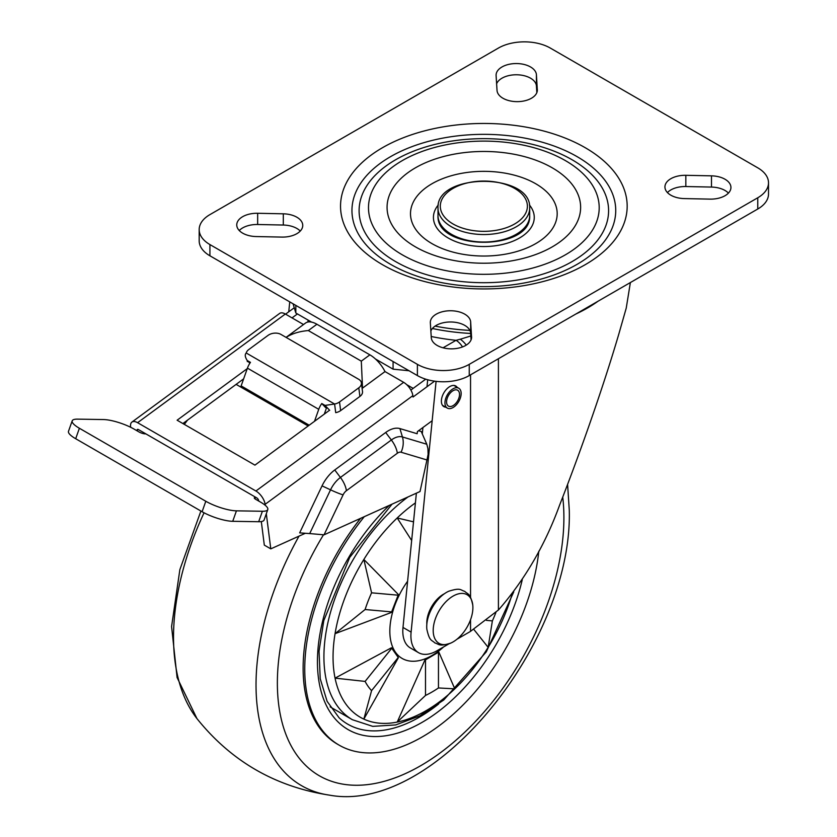 <?xml version="1.0" encoding="UTF-8"?>
<svg xmlns="http://www.w3.org/2000/svg" width="837" height="837" viewBox="0 0 837 837"><rect width="100%" height="100%" fill="white"/><g stroke="black" fill="none" stroke-linecap="round" stroke-linejoin="round"><path stroke-width="1.26" d="M249.844 363.268L247.218 360.496L250.462 362.369A13.758 7.941 -60 0 0 247.428 368.144L241.14 385.909L309.209 425.206M314.503 421.314L318.751 409.324A13.758 7.941 120 0 1 321.774 403.539L326.461 408.477M324.306 414.106L325.959 409.439M247.333 361.636L247.187 360.475M248.756 349.573A9.165 5.964 -7.3 0 0 246.235 353.005L334.601 404.02A9.165 5.964 -7.3 0 0 339.529 401.969L358.801 387.803A9.165 5.964 -7.3 0 0 361.406 382.896A9.165 5.964 -7.3 0 0 358.738 379.328L280.939 334.413A9.165 5.964 -7.3 0 0 268.028 335.396L248.756 349.573M329.705 410.35L325.018 405.411L334.601 404.02L335.7 412.651A9.165 5.964 172.7 0 0 340.628 410.611L359.9 396.435L358.801 387.803M361.406 382.896L362.505 391.528A9.165 5.964 172.7 0 1 359.9 396.435M246.235 353.005C244.676 354.532 245 357.033 247.218 360.496L247.668 360.967M325.018 405.411L321.774 403.539M145.879 433.88L145.157 433.869A4.583 1.14 -160.5 0 1 139.026 431.955L134.171 429.14A22.923 5.723 19.5 0 0 103.547 419.557L77.59 419.138A22.923 5.723 19.5 0 0 72.191 420.844A22.923 5.723 19.5 0 0 79.389 428.262L205.808 501.258A22.923 5.723 19.5 0 0 236.432 510.842L262.389 511.261A22.923 5.723 19.5 0 0 267.788 509.555A22.923 5.723 19.5 0 0 260.589 502.137L255.735 499.323A4.583 1.14 -160.5 0 1 254.291 497.848A4.583 1.14 -160.5 0 1 255.369 497.502L256.101 497.513M72.191 420.844L68.488 431.306A22.923 5.723 19.5 0 0 75.686 438.724L202.104 511.721A22.923 5.723 19.5 0 0 232.728 521.305L258.685 521.723A22.923 5.723 19.5 0 0 264.084 520.018L267.788 509.555M187.53 420.111L184.318 424.369M241.14 385.909A2.291 1.318 120 0 1 240.575 386.945L236.118 384.382M446.571 401.917A9.165 5.294 -60 0 1 450.568 392.689A9.165 5.294 -60 0 1 457.63 390.23A9.165 5.294 -60 0 1 457.63 400.818A9.165 5.294 -60 0 1 448.465 406.112A9.165 5.294 -60 0 1 446.571 401.917M288.556 311.95A18.341 10.588 -60 0 1 288.838 310.987M461.156 393.495A11.456 6.612 -60 0 1 456.155 405.024A11.456 6.612 -60 0 1 447.324 408.1A11.456 6.612 -60 0 1 447.324 394.865A11.456 6.612 -60 0 1 458.781 388.242A11.456 6.612 -60 0 1 461.156 393.495M425.499 659.849L438.808 652.013L424.903 660.048L425.499 659.849L425.499 695.453L397.209 722.08A131.461 75.895 -60 0 1 363.854 719.109L371.576 690.64A104.332 60.233 -60 0 1 365.099 681.412L335.062 678.137L391.434 647.786L398.391 657.683L363.854 719.109A131.461 75.895 -60 0 1 335.062 678.137A131.461 75.895 -60 0 1 335.062 633.672A131.461 75.895 -60 0 1 363.854 559.461L398.391 594.521L391.434 612.443L335.062 633.672L365.099 609.524A104.332 60.233 -60 0 1 371.576 592.816L363.854 559.461A131.461 75.895 -60 0 1 397.209 517.967A131.461 75.895 -60 0 1 415.414 502.88M425.499 695.453A104.332 60.233 120 0 0 438.462 687.962L438.462 652.358M438.808 652.013L454.794 688.841A131.461 75.895 -60 0 1 397.209 722.08L424.903 660.048M512.139 594.008A131.461 75.895 -60 0 1 488.149 647.346A131.461 75.895 -60 0 1 454.794 688.841L438.462 687.962M513.772 591.864L486.276 651.877L443.736 700.014L419.776 715.907L395.692 724.936L372.747 726.359L352.408 719.726L330.793 707.244A137.53 79.4 -60 0 1 330.144 706.867M486.433 620.363L492.376 620.897L488.149 647.346L473.721 629.288M443.558 646.959A59.594 34.411 -60 0 1 393.986 649.847A59.594 34.411 -60 0 1 407.598 581.234M411.658 540.503L397.209 517.967L413.52 521.838M391.8 648.194L365.099 681.412M371.576 690.64L398.286 657.422M398.286 595.201L371.576 592.816M365.099 609.524L391.8 611.91M495.902 612.485A104.332 60.233 -60 0 1 492.376 620.897M308.215 320.163A11.917 6.884 120 0 0 307.807 322.046M130.666 427.288L130.593 426.65A11.456 5.66 53.7 0 1 131.901 422.099L279.642 313.425A11.456 5.66 -126.3 0 1 285.333 314.021L303.528 324.536M362.034 387.824L362.536 388.117L385.01 371.576L403.654 382.342L255.913 491.005L137.592 422.695A11.456 5.66 53.7 0 0 131.901 422.099M247.26 368.625L177.12 420.216L254.929 465.131L328.795 410.8M258.696 501.039L258.633 500.578A2.291 1.13 53.7 0 0 256.792 497.91L138.471 429.601A2.291 1.13 53.7 0 0 137.341 429.486A2.291 1.13 53.7 0 0 137.069 430.396L137.132 430.856M243.64 378.847L182.885 423.543M286.066 337.374L305.526 323.061A22.923 11.32 53.7 0 1 316.909 324.254L308.33 330.563C299.458 331.316 292.05 333.597 286.097 337.395M308.33 330.563L361.302 361.145L369.881 354.836L316.909 324.254M369.881 354.836A22.923 11.32 53.7 0 1 385.01 371.576M297.428 313.938L292.04 317.893M294.258 307.754L285.553 314.157M434.57 381.17L413.028 397.01L412.861 395.65A11.456 5.66 -126.3 0 0 403.654 382.342M255.913 491.005A11.456 5.66 53.7 0 1 265.12 504.324L265.245 505.297M426.954 459.973L420.028 491.528L324.045 534.833L309.7 533.577L330.542 489.833A21.155 12.21 -60 0 1 340.429 477.456L391.36 439.99A21.155 12.21 -60 0 1 402.43 436.956L426.797 444.238L427.927 448.611L428.115 454.386L426.954 459.973L401.059 452.231A7.104 4.101 120 0 0 397.334 453.246L346.403 490.712A7.104 4.101 120 0 0 343.086 494.876L324.045 534.833M426.797 444.238L421.241 431.505L418.584 430.71M410.883 390.073L425.709 379.171M432.174 420.718L417.433 431.557L417.14 433.733L399.919 428.586A27.202 15.704 -60 0 0 385.679 432.499L334.748 469.965A27.202 15.704 -60 0 0 322.046 485.878L299.656 532.876L309.7 533.577M305.348 533.274L270.79 548.863L264.314 545.117L261.311 521.566M270.79 548.863L266.312 513.709M361.302 361.145L362.536 388.117M470.833 335.972L460.308 339.215A13.758 6.225 51 0 1 466.272 345.095M462.516 346.936A13.758 7.941 -120 0 0 456.019 340.314L443.045 347.805M460.308 339.215L456.019 340.314A156.749 90.501 0 0 1 431.201 336.495M295.827 305.39L295.827 313.017L293.076 303.8M456.992 639.206L469.254 632.123A36.671 21.176 120 0 0 470.54 631.339L498.413 609.995L498.413 358.749M630.376 282.561L626.233 308.131L618.637 334.695C600.715 395.399 576.149 462.903 559.608 505.119C545.452 544.144 525.395 578.733 499.427 608.886L498.413 609.995M436.087 381.358L411.103 632.123A36.671 21.176 120 0 0 418.5 652.651A36.671 21.176 120 0 0 436.841 650.841L449.05 643.789M457.18 387.322A11.917 6.884 120 0 0 455.767 385.983A11.917 6.884 120 0 0 443.851 392.856A11.917 6.884 120 0 0 443.851 406.625A11.917 6.884 120 0 0 445.713 407.169M444.468 593.705A23.384 13.497 120 0 0 426.828 624.245M288.755 311.803L289.748 301.875M409.031 370.749L393.076 369.159L375.447 358.979M311.594 322.119L295.827 313.017M416.376 493.181L402.995 627.447A36.671 21.176 120 0 0 410.402 647.974L418.5 652.651M427.686 379.757L426.985 386.746M422.926 427.519L422.287 433.89M393.076 369.159L393.076 361.542M435.083 326.116A151.288 87.341 0 0 0 469.892 330.406M529.392 204.939A50.429 29.117 180 0 1 483.849 246.538A50.429 29.117 180 0 1 438.295 204.939M537.344 89.58A20.172 11.645 180 0 1 537.364 89.998A20.172 11.645 180 0 1 517.548 101.643A20.172 11.645 180 0 1 497.032 90.417L496.1 75.612A20.172 11.645 180 0 1 496.09 75.194A20.172 11.645 180 0 1 515.895 63.549A20.172 11.645 180 0 1 536.423 74.765L537.344 90.417M684.384 198.589A20.172 11.645 180 0 1 664.934 186.944A20.172 11.645 180 0 1 685.838 175.31L711.492 175.843A20.172 11.645 180 0 1 730.931 187.488A20.172 11.645 180 0 1 710.038 199.122L684.384 198.589M728.431 193.096A20.172 11.645 0 0 0 711.492 187.07L685.838 186.536A20.172 11.645 0 0 0 667.434 192.562M471.587 336.788A20.172 11.645 180 0 1 471.597 337.206A20.172 11.645 180 0 1 451.792 348.851A20.172 11.645 180 0 1 431.275 337.625L430.344 322.82A20.172 11.645 180 0 1 430.333 322.391A20.172 11.645 180 0 1 450.139 310.757A20.172 11.645 180 0 1 470.666 321.973L471.587 337.625M256.206 236.557A20.172 11.645 180 0 1 236.756 224.912A20.172 11.645 180 0 1 257.66 213.278L283.314 213.812A20.172 11.645 180 0 1 302.753 225.446A20.172 11.645 180 0 1 281.86 237.091L256.206 236.557M300.253 231.064A20.172 11.645 0 0 0 283.314 225.038L257.66 224.504A20.172 11.645 0 0 0 239.256 230.531M585.189 147.689A143.315 82.737 180 0 1 520.938 286.118A143.315 82.737 180 0 1 345.419 184.789A143.315 82.737 180 0 1 585.189 147.689M535.711 183.742A73.353 42.352 180 0 1 502.828 254.594A73.353 42.352 180 0 1 412.997 202.721A73.353 42.352 180 0 1 535.711 183.742M768.512 182.801L768.512 194.038A36.671 21.176 0 0 1 757.767 209.009L469.254 375.572A36.671 21.176 0 0 1 417.391 375.572L209.92 255.798L209.92 244.571A36.671 21.176 180 0 1 199.185 229.589A36.671 21.176 180 0 1 209.92 214.617L498.433 48.054A36.671 21.176 180 0 1 550.296 48.054L757.767 167.829A36.671 21.176 180 0 1 768.512 182.801A36.671 21.176 180 0 1 757.767 197.773L469.254 364.346A36.671 21.176 180 0 1 417.391 364.346L209.92 244.571M199.185 229.589L199.185 240.826A36.671 21.176 0 0 0 209.92 255.798M536.831 92.635L536.423 86.002A20.172 11.645 0 0 0 518.197 74.828A20.172 11.645 0 0 0 496.613 83.784M430.856 330.992A20.172 11.645 0 0 1 452.44 322.036A20.172 11.645 0 0 1 470.666 333.21L471.074 339.843M538.808 551.206A166.186 95.952 -60 0 1 460.214 707.746A166.186 95.952 -60 0 1 339.163 745.16L337.541 744.229A166.186 95.952 -60 0 1 360.569 518.365M339.163 745.16A166.186 95.952 -60 0 1 364.283 516.68M433.901 624.046A28.071 16.206 120 0 0 450.819 643.078A28.071 16.206 120 0 0 472.769 605.067A28.071 16.206 120 0 0 454.575 595.295A28.071 16.206 120 0 0 433.901 624.046M472.769 605.067C470.07 592.816 468.155 594.668 464.681 591.33C460.109 590.043 460.831 587.428 448.789 591.215A28.071 16.206 120 0 0 427.414 620.311A28.071 16.206 120 0 0 426.849 629.236C429.58 641.55 431.484 639.625 434.884 642.942C439.509 644.27 438.87 646.865 450.819 643.078M247.428 368.144L318.751 409.324M339.529 401.969L340.628 410.611M75.686 438.724L79.389 428.262M202.104 511.721L205.808 501.258M232.728 521.305L236.432 510.842M258.685 521.723L262.389 511.261M254.919 498.789L255.369 497.502M240.575 386.945L308.162 425.97M352.408 719.726A137.53 79.4 -60 0 1 329.004 617.999A137.53 79.4 -60 0 1 408.006 496.958M285.333 314.021L137.592 422.695M138.283 429.507L137.069 430.396M412.861 395.65L265.12 504.324M401.059 452.231A18.341 14.836 -73.4 0 0 402.43 436.956L399.919 428.586M397.334 453.246A18.341 9.05 -126.3 0 0 391.36 439.99L385.679 432.499M346.403 490.712A18.341 9.05 -126.3 0 0 340.429 477.456L334.748 469.965M322.046 485.878L330.542 489.833A18.341 2.03 25.5 0 0 343.086 494.876M575.919 314.001A146.705 84.694 0 0 0 598.057 301.215M432.394 328.491A148.996 86.023 0 0 0 470.676 333.45M470.54 374.83L470.54 597.472M470.54 619.746L470.54 631.339M411.103 632.123L402.995 627.447M529.685 215.559C531.809 251.173 435.889 251.173 438.002 215.559A45.847 26.47 0 0 0 483.849 242.029A45.847 26.47 0 0 0 529.685 215.559L529.685 208.068A45.847 26.47 180 0 1 492.941 234.015A45.847 26.47 180 0 1 441.612 218.363A45.847 26.47 180 0 1 438.002 208.068C435.889 172.453 531.809 172.453 529.685 208.068M443.725 215.977A43.555 25.141 0 0 0 518.584 221.366A43.555 25.141 0 0 0 489.237 181.252A43.555 25.141 0 0 0 443.725 215.977M685.838 186.536L685.838 175.31M257.66 224.504L257.66 213.278M577.101 156.645A131.89 76.146 180 0 1 577.101 264.335A131.89 76.146 180 0 1 390.586 264.335A131.89 76.146 180 0 1 390.586 156.645A131.89 76.146 180 0 1 577.101 156.645M395.639 261.604A124.744 72.024 180 0 1 451.561 141.108A124.744 72.024 180 0 1 604.345 229.317A124.744 72.024 180 0 1 395.639 261.604M402.273 254.804A115.36 66.604 180 0 1 453.989 143.378A115.36 66.604 180 0 1 595.274 224.944A115.36 66.604 180 0 1 402.273 254.804M415.414 246.852A96.789 55.88 180 0 1 415.414 167.829A96.789 55.88 180 0 1 552.284 167.829A96.789 55.88 180 0 1 552.284 246.852A96.789 55.88 180 0 1 415.414 246.852M757.767 209.009L757.767 197.773M469.254 375.572L469.254 364.346M417.391 375.572L417.391 364.346M283.314 225.038L283.314 213.812M470.666 333.21L470.666 321.973M711.492 187.07L711.492 175.843M536.423 86.002L536.423 74.765M522.246 579.79A148.233 85.583 -60 0 1 348.726 729.948A148.233 85.583 -60 0 1 389.247 505.422M438.682 703.948A143.723 82.978 -60 0 1 339.09 717.801L327.121 701.354L320.226 678.744L319.043 651.249L323.783 620.604L349.709 557.421L392.04 504.156M299.029 536.119A220.068 127.057 -60 0 0 329.516 795.15C275.404 786.843 231.211 761.325 196.957 718.606A220.068 127.057 -60 0 1 204.061 512.788M562.746 497.262A202.606 116.981 -60 0 1 563.897 517.59A202.606 116.981 -60 0 1 363.195 785.022A202.606 116.981 -60 0 1 323.417 534.916M458.781 388.242L453.905 385.428M447.324 408.1L442.438 405.286M413.185 388.389L406.677 384.633M438.002 215.559L438.002 208.068M196.957 718.606L177.088 677.531L171.585 626.557L179.871 569.61L200.901 511.02M329.527 795.15C434.811 814.631 573.01 641.676 569.275 510.099L567.612 484.654"/></g></svg>

